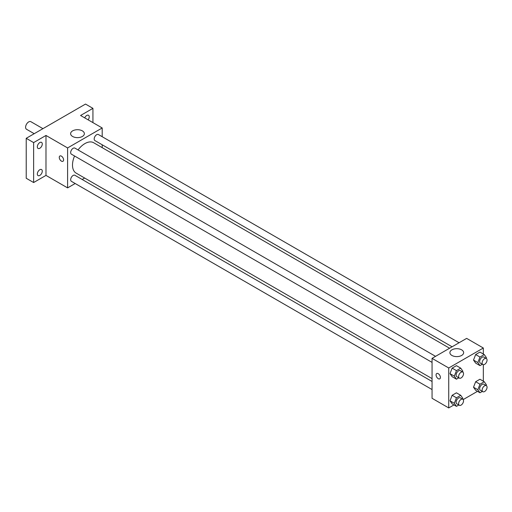 <?xml version="1.0" encoding="UTF-8"?>
<svg xmlns="http://www.w3.org/2000/svg" width="512" height="512" viewBox="0 0 512 512"><rect width="100%" height="100%" fill="white"/><g stroke="black" fill="none" stroke-linecap="round" stroke-linejoin="round"><path stroke-width="0.77" d="M42.938 128.653L30.874 121.69A4.365 2.522 120 0 0 27.507 122.861A4.365 2.522 120 0 0 25.6 127.251A4.365 2.522 120 0 0 26.502 129.254L34.202 133.696M75.181 183.507L67.603 187.885L45.984 175.398L33.632 182.534L26.221 178.253L26.221 138.31L85.517 104.07L92.934 108.352L92.934 122.618M84.653 178.035L82.17 179.475M39.808 175.43A3.494 2.016 -60 0 1 38.061 175.603A3.494 2.016 -60 0 1 37.523 172.8A3.494 2.016 -60 0 1 39.808 169.722A3.494 2.016 -60 0 1 41.555 169.549A3.494 2.016 -60 0 1 42.093 172.352A3.494 2.016 -60 0 1 39.808 175.43M39.808 148.269A3.494 2.016 -60 0 1 38.061 148.442A3.494 2.016 -60 0 1 37.523 145.638A3.494 2.016 -60 0 1 39.808 142.56A3.494 2.016 -60 0 1 41.555 142.387A3.494 2.016 -60 0 1 42.093 145.19A3.494 2.016 -60 0 1 39.808 148.269M45.984 175.398L45.984 135.456L33.632 142.592L26.221 138.31M33.632 182.534L33.632 142.592M67.603 187.885L67.603 147.936L45.984 135.456M67.603 147.936L102.195 127.968L80.576 115.482L92.934 108.352M72.627 136.48A6.874 3.968 180 0 1 70.618 133.67A6.874 3.968 180 0 1 77.491 129.709A6.874 3.968 180 0 1 84.358 133.67A6.874 3.968 180 0 1 80.115 137.338A6.874 3.968 180 0 1 72.627 136.48M84.717 117.875A3.494 2.016 -60 0 1 86.752 115.456A3.494 2.016 -60 0 1 88.499 115.283A3.494 2.016 -60 0 1 88.154 119.859M74.56 155.987A17.542 10.125 120 0 0 72.499 165.088A17.542 10.125 120 0 0 76.128 173.114L432.058 378.611M449.6 348.23L93.67 142.733A17.542 10.125 120 0 0 78.054 149.933M102.195 127.968L102.195 136.717M102.195 144.781L102.195 147.654M459.078 342.758L98.413 134.528A3.494 2.016 120 0 0 95.718 135.462A3.494 2.016 120 0 0 94.189 138.982A3.494 2.016 120 0 0 94.918 140.582L452.09 346.79M432.058 381.485L74.886 175.27A3.494 2.016 120 0 0 72.192 176.205A3.494 2.016 120 0 0 70.669 179.725A3.494 2.016 120 0 0 71.392 181.325L432.058 389.549M432.058 362.387L71.392 154.163A3.494 2.016 -60 0 1 71.392 150.125A3.494 2.016 -60 0 1 74.886 148.109L435.552 356.339M63.59 159.885A3.059 1.766 60 0 1 62.957 161.286A3.059 1.766 60 0 1 59.898 159.52A3.059 1.766 60 0 1 59.898 155.987A3.059 1.766 60 0 1 62.253 156.806A3.059 1.766 60 0 1 63.59 159.885M62.957 161.286A3.059 1.766 60 0 1 59.904 159.52A3.059 1.766 60 0 1 59.904 155.987M453.965 404.915L448.736 407.93L432.058 398.298L432.058 358.355L466.65 338.381L483.328 348.013L483.328 354.042M477.485 391.334L463.194 399.584M475.654 363.117L473.517 360.07L475.654 354.554L479.936 352.083L475.654 354.554L473.517 360.07L475.654 363.117L479.981 365.613L477.843 362.566L479.981 357.05L484.262 354.579L486.4 357.626L486.112 358.368M452.134 403.859L449.997 400.813L452.134 395.296L456.416 392.826L452.134 395.296L449.997 400.813L452.134 403.859L456.461 406.355L454.317 403.309L456.461 397.792L460.736 395.322L462.88 398.368L462.592 399.11M483.328 364.704L483.328 381.203M448.736 407.93L448.736 367.981L483.328 348.013M475.654 390.278L473.517 387.232L475.654 381.715L479.936 379.245L475.654 381.715L473.517 387.232L475.654 390.278L479.981 392.774L477.843 389.728L479.981 384.211L484.262 381.741L486.4 384.787L486.112 385.53M452.134 376.698L449.997 373.651L452.134 368.134L456.416 365.664L452.134 368.134L449.997 373.651L452.134 376.698L456.461 379.194L454.317 376.147L456.461 370.63L460.736 368.16L462.88 371.206L462.592 371.949M448.736 367.981L432.058 358.355M451.91 355.456A6.874 3.968 180 0 1 449.901 352.646A6.874 3.968 180 0 1 456.768 348.678A6.874 3.968 180 0 1 463.642 352.646A6.874 3.968 180 0 1 459.398 356.314A6.874 3.968 180 0 1 451.91 355.456M440.397 377.434A3.059 1.766 60 0 1 439.763 378.835A3.059 1.766 60 0 1 436.71 377.069A3.059 1.766 60 0 1 436.71 373.536A3.059 1.766 60 0 1 439.066 374.355A3.059 1.766 60 0 1 440.397 377.434M439.77 378.835A3.059 1.766 60 0 1 436.71 377.069A3.059 1.766 60 0 1 436.71 373.536M458.81 377.83L456.461 379.194M462.816 372.077L460.346 370.65A3.494 2.016 120 0 0 457.651 371.584A3.494 2.016 120 0 0 456.128 375.104A3.494 2.016 120 0 0 456.851 376.704L459.322 378.131A3.494 2.016 120 0 0 462.816 376.109A3.494 2.016 120 0 0 462.816 372.077A3.494 2.016 120 0 0 460.122 373.011A3.494 2.016 120 0 0 458.598 376.531A3.494 2.016 120 0 0 459.322 378.131M454.317 376.147L449.997 373.651M456.461 370.63L452.134 368.134M460.736 368.16L456.416 365.664M482.33 364.25L479.981 365.613M486.336 358.496L483.866 357.069A3.494 2.016 120 0 0 481.178 358.003A3.494 2.016 120 0 0 479.648 361.523A3.494 2.016 120 0 0 480.371 363.123L482.842 364.55A3.494 2.016 120 0 0 486.336 362.528A3.494 2.016 120 0 0 486.336 358.496A3.494 2.016 120 0 0 483.648 359.43A3.494 2.016 120 0 0 482.118 362.95A3.494 2.016 120 0 0 482.842 364.55M477.843 362.566L473.517 360.07M479.981 357.05L475.654 354.554M484.262 354.579L479.936 352.083M458.81 404.998L456.461 406.355M462.816 399.238L460.346 397.811A3.494 2.016 120 0 0 457.651 398.746A3.494 2.016 120 0 0 456.128 402.266A3.494 2.016 120 0 0 456.851 403.866L459.322 405.293A3.494 2.016 120 0 0 462.816 403.27A3.494 2.016 120 0 0 462.816 399.238A3.494 2.016 120 0 0 460.122 400.173A3.494 2.016 120 0 0 458.598 403.693A3.494 2.016 120 0 0 459.322 405.293M454.317 403.309L449.997 400.813M456.461 397.792L452.134 395.296M460.736 395.322L456.416 392.826M482.33 391.418L479.981 392.774M486.336 385.658L483.866 384.23A3.494 2.016 120 0 0 481.178 385.165A3.494 2.016 120 0 0 479.648 388.685A3.494 2.016 120 0 0 480.371 390.285L482.842 391.712A3.494 2.016 120 0 0 486.336 389.69A3.494 2.016 120 0 0 486.336 385.658A3.494 2.016 120 0 0 483.648 386.592A3.494 2.016 120 0 0 482.118 390.112A3.494 2.016 120 0 0 482.842 391.712M477.843 389.728L473.517 387.232M479.981 384.211L475.654 381.715M484.262 381.741L479.936 379.245"/></g></svg>
